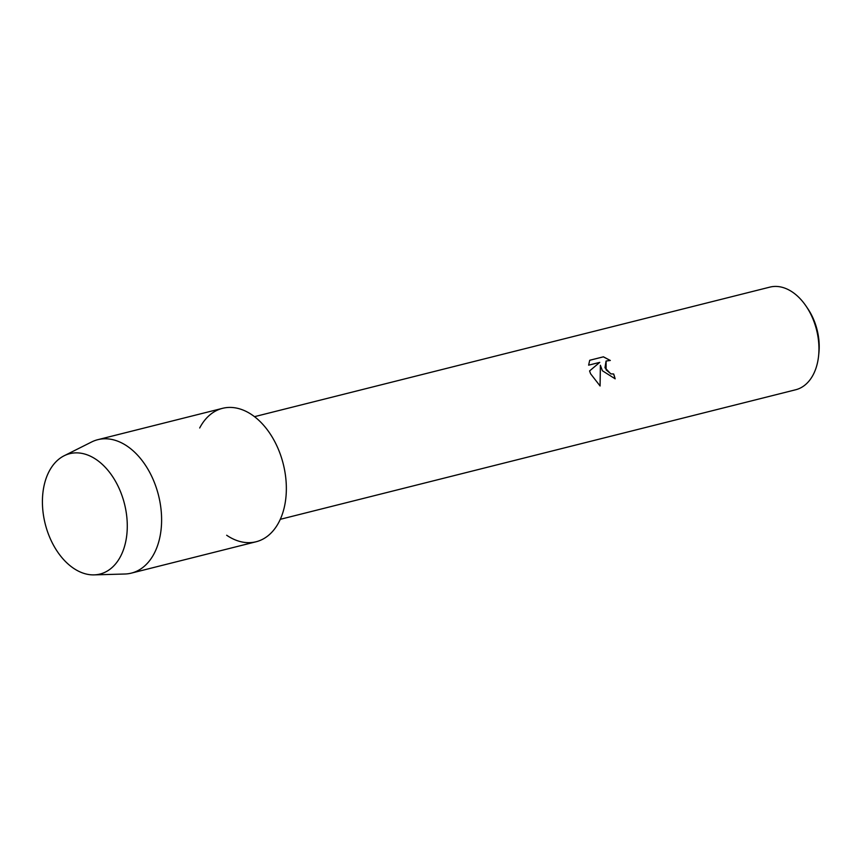 <?xml version="1.0" encoding="UTF-8"?>
<svg xmlns="http://www.w3.org/2000/svg" width="862" height="862" viewBox="0 0 862 862"><rect width="100%" height="100%" fill="white"/><g stroke="black" fill="none" stroke-linecap="round" stroke-linejoin="round"><path stroke-width="1.29" d="M119.743 489.842A62.064 40.88 -104.1 0 0 60.696 457.797A62.064 40.88 -104.1 0 0 49.953 537.91A62.064 40.88 -104.1 0 0 109 569.954A62.064 40.88 -104.1 0 0 119.743 489.842A62.064 40.88 -104.1 0 0 64.144 455.761A62.064 40.88 -104.1 0 0 49.953 537.91A62.064 40.88 -104.1 0 0 94.077 574.879A62.064 40.88 -104.1 0 0 119.743 489.842M226.663 535.248A68.798 45.32 -104.1 0 0 277.629 524.462A68.798 45.32 -104.1 0 0 277.995 448.402A68.798 45.32 -104.1 0 0 199.693 427.983M602.409 370.768L600.383 365.283L600.092 385.993L590.578 373.742L589.576 370.94L599.747 362.374L588.627 365.165L589.716 360.262L603.422 356.814L610.318 360.467L606.115 361.016L606.094 369.841L610.889 373.849L613.669 373.979A52.916 34.857 75.9 0 1 615.156 378.806L602.409 370.768M280.301 519.312L795.669 389.764A52.916 34.857 -104.1 0 0 818.598 355.812A52.916 34.857 -104.1 0 0 812.521 317.949A52.916 34.857 -104.1 0 0 806.121 306.193A52.916 34.857 -104.1 0 0 769.863 287.121L254.495 416.669M818.598 355.812L818.9 352.86A47.151 31.054 -104.1 0 0 813.48 319.123A47.151 31.054 -104.1 0 0 807.791 308.661L806.121 306.193M615.102 378.827A52.83 34.792 -104.1 0 0 613.615 374.011L610.835 373.882L604.973 367.772L606.061 361.049M610.177 360.435L603.368 356.846L589.694 360.284M600.049 385.96L600.383 365.283M94.077 574.879L124.807 574.017A68.798 45.32 -104.1 0 0 131.347 573.122A68.798 45.32 -104.1 0 0 153.253 479.757A68.798 45.32 -104.1 0 0 97.805 439.685A68.798 45.32 -104.1 0 0 91.62 441.98L64.144 455.761M131.347 573.122L256.089 541.767A68.798 45.32 -104.1 0 0 277.995 448.402A68.798 45.32 -104.1 0 0 222.547 408.329L97.805 439.685"/></g></svg>

